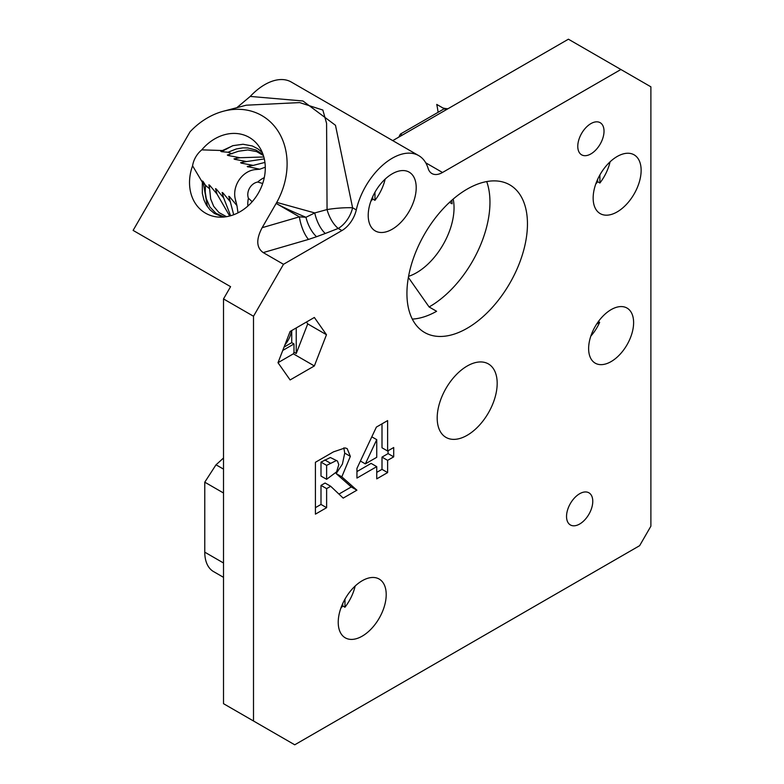 <?xml version="1.0" encoding="UTF-8"?>
<svg xmlns="http://www.w3.org/2000/svg" width="784" height="784" viewBox="0 0 784 784"><rect width="100%" height="100%" fill="white"/><g stroke="black" fill="none" stroke-linecap="round" stroke-linejoin="round"><path stroke-width="1.18" d="M246.235 105.203L299.635 102.586L322.861 110.054L326.585 123.353L327.055 209.563A21.207 10.094 -112.5 0 0 338.227 228.438L341.912 230.565L283.494 264.296L253.506 316.246L253.506 720.996L294.735 744.8L639.636 545.674L650.887 526.191L650.887 86.818L568.41 39.2L392.745 140.62M223.509 562.99L204.771 552.171A42.414 24.49 120 0 0 213.552 571.585L223.509 577.338M204.771 552.171L204.771 482.18L216.012 464.794A270.392 156.104 120 0 0 223.509 457.993M438.099 112.298A140.493 81.115 120 0 0 436.747 104.419L446.096 109.819M442.793 107.908A47.716 27.548 120 0 0 447.978 108.731M276.84 203.83L299.39 216.845L262.14 227.693L276.419 202.958L276.84 203.83C283.984 207.682 293.696 212.16 305.956 217.276A21.207 9.535 -110.9 0 0 316.579 236.709L325.262 233.485A21.207 9.232 70 0 1 314.756 212.934L305.956 217.286L299.39 216.845A21.207 7.791 -106.2 0 0 308.504 239.424L316.579 236.709M262.14 227.693C255.986 239.385 256.348 247.685 263.228 252.595L308.504 239.424M276.419 202.958L276.742 202.39L314.756 212.934L327.055 209.563A21.207 2.92 175.1 0 1 352.594 207.77L335.483 125.293L302.938 100.979L250.223 96.422L236.856 107.673M325.262 233.485L338.227 228.438A21.207 12.24 120 0 0 352.594 207.77L356.289 209.906A53.018 30.605 -60 0 1 418.715 155.614A53.018 30.605 -60 0 1 428.133 168.423A21.207 12.24 120 0 0 431.906 173.538A21.207 12.24 120 0 0 442.509 172.49L425.741 162.807M276.742 202.39A68.923 56.272 -60 0 0 279.241 133.074A68.923 56.272 -60 0 0 223.499 111.201A68.923 56.272 -60 0 0 190.022 131.839L133.113 230.398L230.584 286.67L223.509 298.929L223.509 703.679L253.506 720.996M250.223 96.422A53.018 30.605 -60 0 1 291.256 82.026L418.715 155.614M341.912 230.565A21.207 12.24 120 0 0 356.289 209.906M402.221 135.152L400.369 134.084L444.254 108.751M343.823 447.85L344.735 453.123L342.402 464.108L336.179 473.605L351.281 486.952L338.923 494.087M330.701 486.286L326.624 488.638L326.624 507.679L315.413 514.147L315.413 462.286L333.465 451.868L345.117 447.919L347.175 448.624L350.35 456.366L341.804 476.848L356.906 490.196L343.186 498.114L330.701 486.286L325.076 483.042L320.999 485.394L320.999 504.435L315.413 507.66M330.358 457.513L320.999 462.109L320.999 476.064L326.624 479.308L336.63 471.811L338.776 464.687L337.463 461.031L330.358 457.513L337.463 461.031M335.973 460.757L326.624 465.363L320.999 462.109M341.804 476.848L336.179 473.605M356.906 490.196L351.281 486.952M326.624 465.363L326.624 479.308M326.624 507.679L320.999 504.435M326.624 488.638L320.999 485.394M387.619 460.355L387.619 472.585L376.741 478.867L376.741 466.637L356.945 478.073L356.945 468.401L376.379 427.094L387.619 420.596L387.619 451.025L393.705 447.517L393.705 456.847L387.619 460.355L382.004 457.111L382.004 469.342L376.741 472.38M393.705 456.847L388.08 453.603L382.004 457.111M387.619 472.585L382.004 469.342M376.741 466.637L371.116 463.393L356.945 471.576M365.344 463.883L376.741 457.307L376.741 439.657L365.344 463.883L360.405 461.031M388.08 450.761L388.08 453.603M387.619 451.025L382.004 447.782L382.004 423.85M376.741 439.657L371.802 436.815M620.889 69.502L442.509 172.49M592.773 501.309A18.551 10.711 -60 0 1 584.678 519.978A18.551 10.711 -60 0 1 570.38 524.947A18.551 10.711 -60 0 1 570.38 503.524A18.551 10.711 -60 0 1 588.931 492.813A18.551 10.711 -60 0 1 592.773 501.309M604.023 131.183A18.551 10.711 -60 0 1 595.918 149.862A18.551 10.711 -60 0 1 581.62 154.83A18.551 10.711 -60 0 1 581.62 133.407A18.551 10.711 -60 0 1 600.181 122.696A18.551 10.711 -60 0 1 604.023 131.183M497.183 383.347A42.414 24.49 -60 0 1 478.661 426.026A42.414 24.49 -60 0 1 445.978 437.394A42.414 24.49 -60 0 1 445.978 388.413A42.414 24.49 -60 0 1 488.393 363.923A42.414 24.49 -60 0 1 497.183 383.347M527.456 223.881A85.221 49.206 -60 0 1 490.245 309.651A85.221 49.206 -60 0 1 424.575 332.475A85.221 49.206 -60 0 1 424.575 234.073A85.221 49.206 -60 0 1 509.796 184.867A85.221 49.206 -60 0 1 527.456 223.881M290.119 379.946L277.997 362.708L290.119 331.465L314.355 317.471L326.477 334.719L314.355 365.952L290.119 379.946M641.136 170.363A33.928 19.59 -60 0 1 626.328 204.506A33.928 19.59 -60 0 1 600.181 213.601A33.928 19.59 -60 0 1 600.181 174.42A33.928 19.59 -60 0 1 634.109 154.83A33.928 19.59 -60 0 1 641.136 170.363M416.206 187.68A33.928 19.59 -60 0 1 401.388 221.823A33.928 19.59 -60 0 1 375.242 230.917A33.928 19.59 -60 0 1 375.242 191.737A33.928 19.59 -60 0 1 409.179 172.147A33.928 19.59 -60 0 1 416.206 187.68M386.208 594.586A33.928 19.59 -60 0 1 371.4 628.739A33.928 19.59 -60 0 1 345.254 637.823A33.928 19.59 -60 0 1 345.254 598.643A33.928 19.59 -60 0 1 379.182 579.053A33.928 19.59 -60 0 1 386.208 594.586M588.627 348.596A31.811 18.365 -60 0 1 602.514 316.579A31.811 18.365 -60 0 1 627.024 308.063A31.811 18.365 -60 0 1 627.024 344.793A31.811 18.365 -60 0 1 595.213 363.159A31.811 18.365 -60 0 1 588.627 348.596M598.378 321.567L599.662 322.312L596.673 324.037M599.662 322.312A31.811 18.365 -60 0 1 590.822 336.13M400.369 134.084L398.821 137.112M451.751 200.322A53.018 30.605 -60 0 1 452.103 203.801L449.546 202.321M453.181 199.077A53.018 30.605 -60 0 1 408.572 276.34M408.376 277.438L429.103 306.956L436.6 311.287A85.221 49.206 -60 0 1 412.306 319.098M253.506 316.246L223.509 298.929M283.494 264.296L263.228 252.595M207.407 206.662L203.066 181.437L202.272 180.986L202.35 182.221L192.57 165.806A43.737 35.711 -60 0 0 218.893 217.109A43.737 35.711 -60 0 0 258.338 193.148A43.737 35.711 -60 0 0 259.367 147A43.737 35.711 -60 0 0 201.782 149.862L222.48 150.528L220.725 151.224L221.519 151.684L232.476 145.814M192.57 165.806A21.795 17.797 120 0 1 201.782 149.862M284.886 344.931A18.022 10.408 120 0 0 291.54 330.642M486.707 181.565A85.221 49.206 -60 0 1 489.961 202.233A85.221 49.206 -60 0 1 429.103 306.956M314.355 365.952L293.363 353.829L277.997 362.708M223.509 492.999L204.771 482.18M216.012 464.794L223.509 469.116M252.183 201.723L248.41 198.225A25.451 20.776 -60 0 0 247.871 206.065M264.286 177.625A25.451 20.776 -60 0 0 257.769 182.015L262.689 183.534M326.477 334.719L307.73 323.89L296.234 353.515L293.99 352.222L293.363 353.829M306.436 322.048L307.73 323.89M293.99 352.222L293.99 343.951L291.736 342.647L291.736 330.525M284.053 347.087L291.736 342.647M293.99 343.951L282.759 350.438M296.234 327.928L296.234 353.515M385.15 179.124A33.928 19.59 -60 0 1 374.968 200.332L372.714 199.028L372.714 196.637M372.714 199.028A33.928 19.59 -60 0 1 370.803 201.38M610.079 161.818A33.928 19.59 -60 0 1 599.897 183.015L597.653 181.712L597.653 179.32M597.653 181.712A33.928 19.59 -60 0 1 595.732 184.073M355.162 586.04A33.928 19.59 -60 0 1 344.97 607.237L342.726 605.944L342.726 603.543M342.726 605.944A33.928 19.59 -60 0 1 340.815 608.296M344.97 599.133L344.97 607.237M599.897 174.91L599.897 183.015M374.968 192.227L374.968 200.332M224.253 216.992L215.914 213.287L209.916 206.996L206.261 198.577L205.232 191.992L205.447 185.269L203.066 181.437M209.318 187.915L209.7 185.269L208.897 184.808L209.632 188.866L205.437 185.269M209.632 188.866L210.671 198.93L213.66 206.28L218.922 212.533L226.498 216.688M262.287 152.488L257.828 148.793L252.311 145.961L243.04 144.256L233.034 145.638L222.48 150.528M202.35 182.221L202.321 193.334L203.889 199.783L206.241 204.849L209.916 209.72L214.404 213.473L223.146 217.09M248.41 198.225A11.309 9.232 120 0 1 257.769 182.015M215.943 191.747L216.325 189.091L215.531 188.63L217.05 194.118L209.7 185.269M263.414 155.536L256.672 151.626L247.822 149.95L238.552 151.224L227.35 155.056L228.144 155.506L230.251 154.036M222.568 195.569L222.95 192.923L222.156 192.462L223.675 197.94L216.325 189.091M228.144 155.506L239.973 157.731L233.985 158.878L234.779 159.338L236.876 157.868M229.193 199.401L229.575 196.745L228.781 196.284L230.31 201.772L222.95 192.923M234.779 159.338L246.597 161.563L240.61 162.7L241.403 163.16L243.51 161.69M241.403 163.16L253.222 165.385L247.234 166.531L259.857 169.217L255.976 169.54A21.795 17.797 -60 0 0 235.621 200.234L236.935 205.594L229.575 196.745M235.621 200.234A40.023 32.683 -60 0 0 235.474 201.292M248.028 166.992L250.135 165.522M239.973 157.731L263.836 156.967M230.623 215.757L223.675 197.94M246.597 161.563L264.326 158.907M233.691 214.747L230.31 201.772M253.222 165.385L264.933 162.425M238.013 212.836L236.935 205.594M259.837 169.187L265.286 167.217M221.519 151.684L227.997 152.243L236.307 148.96L242.824 147.882L247.803 147.951L255.937 150.018L263.091 154.575M229.683 216.021L217.05 194.118M227.997 152.243L232.035 153.791M330.407 463.177L324.782 459.924M350.35 456.366L344.735 453.123M223.499 111.201L246.088 105.242"/></g></svg>
